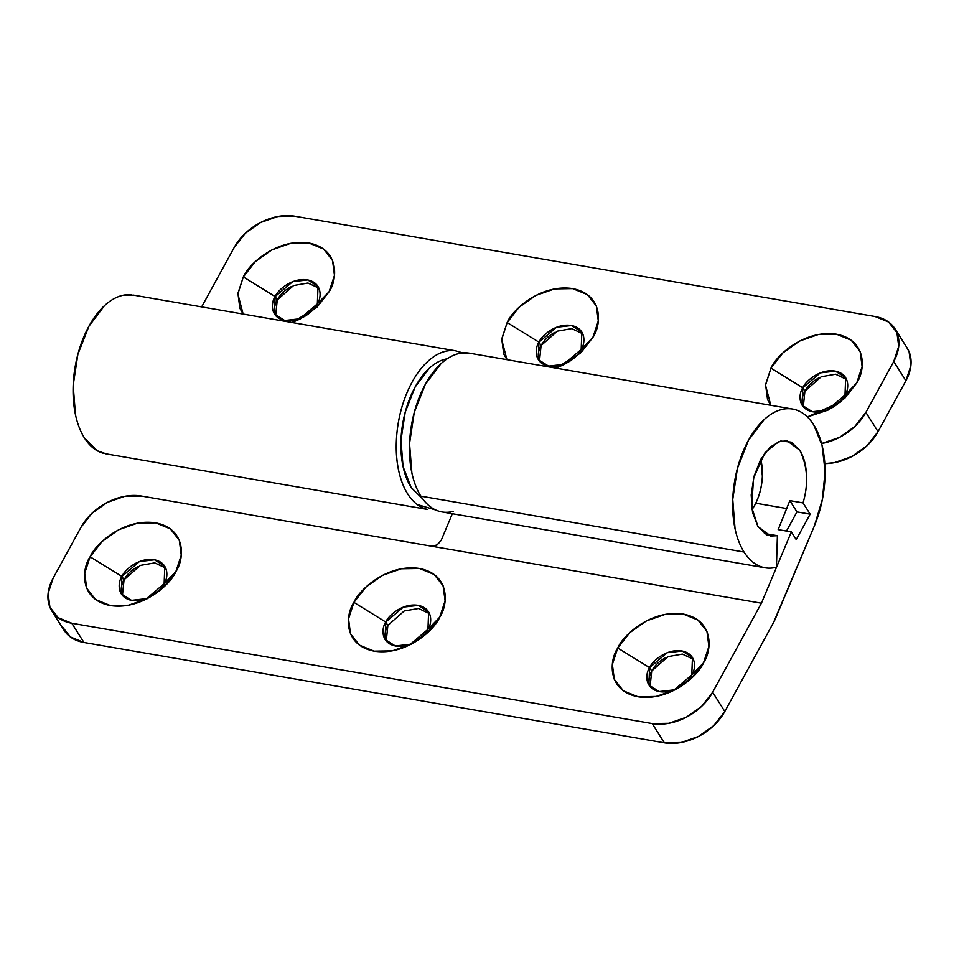 <?xml version="1.0" encoding="UTF-8"?>
<svg xmlns="http://www.w3.org/2000/svg" width="959" height="959" viewBox="0 0 959 959"><rect width="100%" height="100%" fill="white"/><g stroke="black" fill="none" stroke-linecap="round" stroke-linejoin="round"><path stroke-width="1.44" d="M243.142 314.072L237.868 293.981L243.322 276.935L275.137 296.571C271.025 302.373 269.623 317.597 285.099 320.57C300.862 322.991 314.936 309.973 317.345 303.871L299.747 318.784L284.727 320.51L274.454 314.001L275.137 296.571L277.259 299.939L275.653 315.595M291.356 286.597L291.32 286.609C285.027 289.882 280.34 294.317 277.259 299.939L275.137 296.571L292.735 281.658L307.743 279.932L318.016 286.441L317.345 303.871L329.069 291.764L316.542 307.575L292.075 322.524L300.515 318.82L317.141 307.012L329.069 291.764L317.345 303.871C321.457 298.057 322.847 282.845 307.383 279.872C291.608 277.439 277.547 290.469 275.137 296.571L243.322 276.935L255.25 261.687L271.888 249.879L290.709 243.322L308.834 243.011L323.519 248.992L332.521 260.357L334.475 275.377L329.069 291.764C337.412 279.968 340.253 249.052 308.834 243.011C276.791 238.084 248.225 264.552 243.322 276.935L237.928 293.322L239.882 308.342L243.13 314.061M555.177 332.198L555.141 332.222C548.848 335.482 544.161 339.918 541.08 345.54L538.958 342.171L556.556 327.259L571.564 325.533L581.849 332.042L581.166 349.472L592.902 337.364L581.166 349.472C585.278 343.67 586.68 328.446 571.204 325.473C555.429 323.051 541.367 336.082 538.958 342.171L507.155 322.548L501.749 338.935L503.703 353.943L506.951 359.673L501.689 339.582L507.155 322.548L538.958 342.171C534.846 347.985 533.444 363.197 548.92 366.182C564.695 368.604 578.756 355.573 581.166 349.472L563.568 364.396L548.56 366.11L538.275 359.601L538.958 342.171L541.08 345.54L539.473 361.207M592.902 337.364L580.375 353.188L555.908 368.136L564.336 364.432L580.974 352.624L592.902 337.364L598.296 320.977L596.342 305.957L587.34 294.593L572.655 288.611L554.53 288.923L535.709 295.48L519.083 307.288L507.155 322.548C512.046 310.153 540.612 283.696 572.655 288.611C604.086 294.665 601.245 325.569 592.902 337.364M819.01 377.81L818.974 377.822C812.681 381.083 807.993 385.53 804.913 391.152L802.779 387.784L820.377 372.859L835.397 371.145L845.67 377.654L844.999 395.072L856.723 382.965L844.999 395.072C849.099 389.27 850.501 374.058 835.025 371.073C819.262 368.652 805.188 381.682 802.779 387.784L770.976 368.148L765.582 384.535L767.536 399.555L770.784 405.273L765.51 385.182L770.976 368.148L802.779 387.784C798.679 393.586 797.277 408.81 812.741 411.783C828.516 414.204 842.577 401.174 844.999 395.072L827.389 409.996L812.381 411.711L802.108 405.213L802.779 387.784L804.913 391.152L803.294 406.808M856.723 382.965L840.36 402.097L807.382 416.925L828.156 410.032L844.795 398.225L856.723 382.965L862.117 366.59L860.163 351.569L851.172 340.205L836.488 334.212L818.351 334.523L799.542 341.08L782.904 352.888L770.976 368.148C775.879 355.753 804.445 329.297 836.488 334.212C867.907 340.265 865.066 371.181 856.723 382.965M427.486 509.385A80.544 44.809 -80.2 0 1 398.201 423.434A80.544 44.809 -80.2 0 1 454.015 350.622M131.071 294.773A80.544 44.809 99.8 0 0 80.005 347.086A80.544 44.809 99.8 0 0 84.476 438.011A80.544 44.809 99.8 0 0 103.5 453.319M133.804 295.168L122.416 295.42C116.303 296.882 110.333 300.287 104.519 305.633L88.887 326.312L77.871 354.315L73.172 385.374L75.485 414.767C77.451 423.878 80.448 431.634 84.476 438.011L97.135 450.706L106.245 453.895M234.176 247.506L201.654 306.892L234.176 247.506A48.334 34.2 147.7 0 1 294.641 216.183L277.906 216.47L260.536 222.524L245.18 233.421L234.176 247.506M821.587 443.537L839.509 437.388L854.865 426.479L865.881 412.406L893.74 361.519L898.715 346.391L896.917 332.533L888.609 322.044L875.052 316.518L294.641 216.183L875.052 316.518A48.334 34.2 147.7 0 1 895.119 329.021A48.334 34.2 147.7 0 1 893.74 361.519L865.881 412.406L878.048 431.634L867.032 445.719L851.676 456.616L834.306 462.67L824.812 463.581A48.334 34.2 -32.3 0 0 878.048 431.634L905.907 380.759L878.048 431.634L865.881 412.406A48.334 34.2 147.7 0 1 821.587 443.537M906.842 347.566L909.084 351.773L910.882 365.631L905.907 380.759L893.74 361.519L905.907 380.759A48.334 34.2 -32.3 0 0 907.286 348.261M318.951 288.203L307.947 283.025L293.598 285.53L277.259 299.939C274.178 305.561 273.615 310.716 275.569 315.403M582.784 333.816L571.768 328.625L557.419 331.143L541.08 345.54C538.011 351.162 537.448 356.316 539.39 361.004M846.605 379.416L835.589 374.226L821.252 376.743L804.913 391.152C801.832 396.762 801.268 401.917 803.21 406.604M435.578 509.924L417.177 504.494C409.625 498.824 404.003 489.689 400.311 477.103C396.618 464.516 395.432 450.454 396.75 434.93C398.069 419.407 401.689 404.866 407.611 391.296C413.521 377.738 420.809 367.285 429.464 359.949C438.119 352.624 446.762 349.555 455.429 350.778L462.729 352.912M122.344 595.251C120.402 590.564 120.966 585.41 124.047 579.787L121.913 576.431L139.523 561.506L154.531 559.792L164.804 566.301L164.133 583.719C168.233 577.917 169.635 562.693 154.159 559.72C138.396 557.299 124.322 570.329 121.913 576.431L90.11 556.795C95.013 544.4 123.579 517.944 155.622 522.859C187.041 528.912 184.2 559.816 175.857 571.612L181.251 555.225L179.297 540.217L170.306 528.841L155.622 522.859L137.485 523.17L118.676 529.728L102.038 541.535L90.11 556.795L84.716 573.182L86.67 588.203L95.66 599.567L110.345 605.549L128.482 605.237L147.29 598.68L163.929 586.872L175.857 571.612L164.133 583.719L175.857 571.612C170.954 584.007 142.388 610.463 110.345 605.549C78.926 599.495 81.767 568.591 90.11 556.795L121.913 576.431C117.813 582.233 116.411 597.445 131.874 600.43C147.65 602.851 161.711 589.821 164.133 583.719L146.523 598.644L131.515 600.358L121.242 593.849L121.913 576.431L124.047 579.787L122.428 595.455M386.177 640.852C384.223 636.177 384.787 631.022 387.868 625.4L385.746 622.031L403.343 607.107L418.352 605.393L428.625 611.902L427.954 629.332C432.065 623.518 433.456 608.306 417.992 605.321C402.217 602.899 388.155 615.93 385.746 622.031L353.931 602.396C358.834 590.013 387.4 563.544 419.443 568.471C450.862 574.513 448.021 605.429 439.678 617.224L445.084 600.837L443.13 585.817L434.127 574.453L419.443 568.471L401.318 568.783L382.497 575.34L365.858 587.136L353.931 602.396L348.537 618.783L350.491 633.803L359.493 645.167L374.178 651.149L392.303 650.837L411.123 644.28L427.75 632.472L439.678 617.224L427.954 629.332L439.678 617.224C434.787 629.607 406.22 656.076 374.178 651.149C342.747 645.107 345.588 614.192 353.931 602.396L385.746 622.031C381.634 627.833 380.232 643.057 395.707 646.03C411.483 648.452 425.544 635.433 427.954 629.332L410.356 644.244L395.336 645.97L385.062 639.461L385.746 622.031L387.868 625.4L386.261 641.056M649.998 686.464C648.056 681.777 648.62 676.622 651.7 671L649.567 667.632L667.164 652.719L682.173 650.993L692.458 657.502L691.775 674.932C695.886 669.13 697.289 653.906 681.813 650.933C666.037 648.512 651.976 661.53 649.567 667.632L617.764 648.008C622.655 635.613 651.233 609.145 683.264 614.072C714.695 620.125 711.854 651.029 703.51 662.825L708.905 646.438L706.951 631.418L697.948 620.053L683.264 614.072L665.138 614.383L646.318 620.941L629.691 632.748L617.764 648.008L612.369 664.383L614.311 679.404L623.314 690.768L637.999 696.761L656.124 696.45L674.944 689.893L691.583 678.085L703.51 662.825L691.775 674.932L703.51 662.825C698.608 675.22 670.041 701.676 637.999 696.761C606.579 690.708 609.421 659.804 617.764 648.008L649.567 667.632C645.455 673.446 644.064 688.658 659.528 691.643C675.304 694.064 689.365 681.034 691.775 674.932L674.177 689.845L659.169 691.571L648.883 685.062L649.567 667.632L651.7 671L650.082 686.668M470.389 353.368A80.544 44.809 99.8 0 0 417.213 402.756A80.544 44.809 99.8 0 0 420.857 496.151L744.04 552.024A80.544 44.809 -80.2 0 1 740.396 458.63A80.544 44.809 -80.2 0 1 793.572 409.241A80.544 44.809 -80.2 0 1 813.688 424.813A80.544 44.809 -80.2 0 1 814.407 525.832L773.577 622.451L724.824 711.494L773.577 622.451A32.222 17.921 -80.2 0 0 775.627 618.183L814.407 525.832L822.438 499.183L825.1 471.217L822.055 445.36L813.688 424.813C809.648 418.436 804.889 413.916 799.398 411.255C793.896 408.582 788.094 407.983 781.981 409.433C775.855 410.896 769.897 414.3 764.083 419.646L748.44 440.325L737.435 468.328L732.736 499.387L735.05 528.769C737.015 537.891 740.012 545.647 744.04 552.024L420.857 496.151A80.544 44.809 99.8 0 0 441.883 511.902M764.371 533.456L777.401 535.697L770.628 536.033L757.97 526.575L751.664 507.239L753.534 478.205L764.814 452.972L778.528 441.703L787.099 440.792L799.758 450.251C807.622 466.35 808.713 483.887 803.031 502.9L789.844 500.622L778.169 529.62L791.355 531.897L761.41 603.211L712.657 692.254L701.652 706.339L686.296 717.236L668.926 723.29L652.192 723.577L71.781 623.242L58.223 617.728L49.916 607.227L48.118 593.369L53.093 578.241L80.952 527.366L91.968 513.281L107.324 502.384L124.694 496.33L141.429 496.043L761.41 603.211L431.634 546.21L437.172 544.928L441.224 540.217L452.348 513.712L441.224 540.217C437.484 545.192 434.283 547.193 431.634 546.21L141.429 496.043A48.334 34.2 147.7 0 0 80.952 527.366L53.093 578.241A48.334 34.2 147.7 0 0 51.714 610.739A48.334 34.2 147.7 0 0 71.781 623.242L652.192 723.577L664.359 742.817L681.094 742.53L698.464 736.476L713.82 725.579L724.824 711.494L712.657 692.254L761.41 603.211L791.355 531.897L796.234 539.605L810.163 514.168L803.031 502.9C805.92 493.238 807.058 483.576 806.459 473.914C805.86 464.252 803.618 456.364 799.758 450.251L791.187 442.111L780.734 441.032L769.993 447.158L760.607 459.565L754.002 476.359L751.185 495L752.575 512.633L757.97 526.575L766.721 534.798L777.401 535.697L776.418 567.225C770.185 568.867 764.251 568.363 758.629 565.726C753.019 563.089 748.152 558.522 744.04 552.024A80.544 44.809 -80.2 0 0 765.066 567.776A80.544 44.809 -80.2 0 0 776.418 567.225L777.401 535.697L764.371 533.456M62.083 626.467L70.391 636.956L83.948 642.482L664.359 742.817L83.948 642.482L71.781 623.242L83.948 642.482A48.334 34.2 -32.3 0 1 63.881 629.979M429.56 613.664L418.556 608.486L404.207 610.991L387.892 625.364M693.393 659.277L682.376 654.086L668.027 656.603L651.7 671C654.769 665.378 659.456 660.943 665.75 657.682L665.786 657.658M165.739 568.064L154.723 562.873L140.386 565.39L124.047 579.787C127.127 574.177 131.815 569.73 138.108 566.469L138.144 566.445M755.764 503.187L787.003 508.582L755.764 503.187M453.235 511.363C446.99 512.993 441.068 512.502 435.446 509.864C429.836 507.215 424.969 502.648 420.857 496.151C416.817 489.773 413.82 482.029 411.867 472.907L409.541 443.514L414.252 412.466L425.257 384.463L440.9 363.785C446.714 358.426 452.672 355.022 458.798 353.571L470.186 353.32M664.359 742.817A48.334 34.2 -32.3 0 0 724.824 711.494L712.657 692.254A48.334 34.2 147.7 0 1 652.192 723.577L664.359 742.817M778.169 529.62L789.844 500.622L796.965 511.89L789.844 500.622L803.031 502.9L810.163 514.168L796.965 511.89L786.476 531.058L796.965 511.89L810.163 514.168L796.234 539.605L791.355 531.897L778.169 529.62M760.715 459.373A40.278 22.405 -80.2 0 1 754.445 505.717M752.024 509.72L754.493 505.621C759.312 496.834 761.926 486.992 762.357 476.096L760.775 459.277M447.17 358.81A72.488 40.326 99.8 0 0 405.633 410.62A72.488 40.326 99.8 0 0 411.147 487.508L403.056 466.589L400.97 440.145L405.201 412.19L415.115 386.992L429.188 368.376C434.415 363.557 439.785 360.5 445.288 359.193L447.146 358.81M422.907 499.148L411.147 487.508M427.007 509.337L105.586 453.775M456.208 350.898L133.025 295.036M895.011 328.841L907.178 348.081M469.395 353.176L792.578 409.049M441.955 511.926L765.138 567.788M63.989 630.159L51.822 610.919"/></g></svg>
